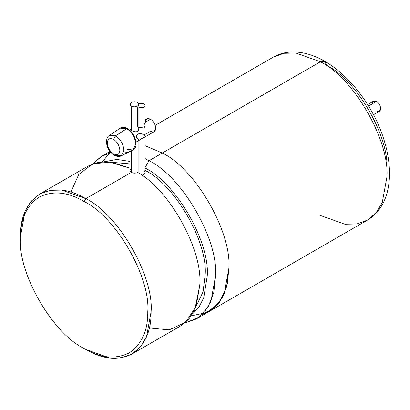 <?xml version="1.0" encoding="UTF-8"?>
<svg xmlns="http://www.w3.org/2000/svg" width="410" height="410" viewBox="0 0 410 410"><rect width="100%" height="100%" fill="white"/><g stroke="black" fill="none" stroke-linecap="round" stroke-linejoin="round"><path stroke-width="0.61" d="M130.047 163.908L113.247 162.411L130.047 163.908M20.5 238.282C17.656 272.993 52.649 333.607 84.132 348.5C100.373 358.13 115.374 359.616 129.129 352.959C141.773 344.369 147.984 330.639 147.769 311.759C150.613 277.047 115.62 216.434 84.132 201.541C67.896 191.916 52.895 190.43 39.14 197.087C26.496 205.671 20.28 219.401 20.5 238.282L20.5 236.36L25.087 211.252L31.145 201.248L39.626 194.089L50.066 190.322L61.761 190.076L85.798 198.66C118.106 213.943 154.016 276.14 151.095 311.759L146.508 336.866L140.451 346.875L131.969 354.035L121.529 357.802L109.834 358.043L85.798 349.458L84.132 348.5C52.649 333.607 17.656 272.993 20.5 238.282C20.28 219.401 26.496 205.671 39.14 197.087C52.895 190.43 67.896 191.916 84.132 201.541L85.798 198.66C69.131 188.779 53.741 187.257 39.626 194.089C26.65 202.899 20.274 216.987 20.5 236.36L20.505 237.328M130.047 151.408L130.047 170.611L131.338 172.369L131.338 150.757L131.338 172.369L85.798 198.66L131.338 172.369C129.632 171.196 129.632 170.022 131.338 168.853M70.889 192.044L78.781 174.429L92.829 163.841L110.946 162.047L130.047 168.192L108.23 161.776L97.729 162.421L88.288 165.994L39.626 194.089M143.818 103.689L145.109 105.493L143.818 107.292L138.872 107.809L143.818 107.292C145.499 106.093 145.499 104.893 143.818 103.689L138.508 103.279L143.818 103.689M137.581 107.292L137.581 126.741C139.297 128.315 139.297 129.919 137.581 131.543L138.872 129.109L138.872 104.294L137.581 106.093C135.5 107.061 133.419 107.061 131.338 106.093L131.338 130.344C133.429 131.702 135.51 132.102 137.581 131.543C135.51 132.102 133.429 131.702 131.338 130.344L130.411 130.882L131.338 130.344L131.338 106.093L130.047 104.294L131.338 102.49C133.419 101.521 135.5 101.521 137.581 102.49L138.872 104.294M143.818 123.143C145.535 124.717 145.535 126.316 143.818 127.946L138.872 127.397L143.818 127.946L145.109 125.511L145.109 105.493M136.033 142.132L154.237 131.62L155.759 128.253C155.431 131.682 153.699 132.681 150.562 131.256L143.818 135.146L145.109 136.381L145.109 172.728L143.818 174.527L141.696 175.208L143.818 174.527C145.499 173.327 145.499 172.128 143.818 170.929M144.243 137.294L143.818 137.55C141.747 138.975 139.672 139.374 137.581 138.749L138.872 139.984M131.338 172.369C133.419 173.384 135.5 173.409 137.581 172.451C135.5 173.409 133.419 173.384 131.338 172.369M138.006 140.897L137.581 141.153M132.994 149.927L135.772 144.069C135.203 137.545 132.235 132.404 126.869 128.653L126.818 128.684C132.184 132.435 135.151 137.575 135.715 144.1L132.82 150.014L126.818 149.235M120.248 128.233L120.576 128.028C122.493 126.946 124.789 127.136 127.459 128.591C129.852 130.001 131.923 132.189 133.655 135.156L135.377 139.087L136.115 143.541C136.053 146.606 135.069 148.702 133.163 149.829L135.772 144.069C135.203 137.545 132.235 132.404 126.869 128.653L120.407 128.13M121.252 155.821L132.896 149.978L135.715 144.1C135.151 137.575 132.184 132.435 126.818 128.684L115.543 135.812C120.586 139.338 123.374 144.166 123.907 150.301L121.252 155.821L114.17 155.221L113.56 153.873L114.17 155.221C117.178 156.671 119.535 156.876 121.252 155.821L123.907 150.301C123.374 144.166 120.586 139.338 115.543 135.812L113.56 139.354C117.352 142.003 119.448 145.632 119.848 150.244C119.448 154.391 117.352 155.6 113.56 153.873C117.352 155.6 119.448 154.391 119.848 150.244C119.448 145.632 117.352 142.003 113.56 139.354C109.767 137.627 107.671 138.836 107.271 142.982C107.671 147.595 109.767 151.223 113.56 153.873C109.767 151.223 107.671 147.595 107.271 142.982C107.671 138.836 109.767 137.627 113.56 139.354L115.543 135.812L109.429 135.346L115.543 135.812L126.818 128.684L120.314 128.186L109.429 135.346C108.271 136.73 107.661 135.49 106.462 140.758C106.421 146.78 108.988 151.603 114.17 155.221M145.36 122.252C145.693 118.818 147.426 117.819 150.562 119.248C153.699 121.442 155.431 124.44 155.759 128.253C155.431 124.44 153.699 121.442 150.562 119.248L145.109 122.395L150.562 119.248L146.882 118.885L145.109 119.91M373.5 114.749L379.46 111.31L380.68 108.614C380.413 105.565 379.024 103.166 376.518 101.413L368.529 106.026L376.518 101.413L373.577 101.121L367.621 104.56M386.917 169.848C389.613 136.95 356.449 79.504 326.611 65.39L324.781 61.351C349.668 75.481 372.885 105.923 383.171 137.273C394.717 171.805 391.053 206.051 367.427 220.134L376.067 212.836L382.243 202.637L386.917 177.048C389.889 140.753 353.297 77.362 320.369 61.792L324.781 61.351L320.369 61.792C353.297 77.362 389.889 140.753 386.917 177.048L382.243 202.637L376.067 212.836L367.427 220.134L356.787 223.968L344.866 224.219L320.369 215.47M191.378 315.782L207.193 312.528L219.376 302.375L226.622 286.8L228.872 268.299C231.845 231.998 195.247 168.612 162.324 153.038L320.369 61.792L162.324 153.038C195.247 168.612 231.845 231.998 228.872 268.299L224.198 293.883L218.023 304.082L209.382 311.38L218.023 304.082L224.198 293.883L228.872 268.299L227.33 283.843L222.374 297.66L213.861 308.243L202.253 314.403L213.861 308.243L222.374 297.66L227.33 283.843L228.872 268.299C231.845 231.998 195.247 168.612 162.324 153.038L162.324 153.038C195.247 168.612 231.845 231.998 228.872 268.299C231.845 231.998 195.247 168.612 162.324 153.038L149.014 160.72C181.943 176.295 218.535 239.681 215.563 275.981L210.889 301.57L204.713 311.769L196.072 319.062L184.869 322.998L198.102 317.786L207.978 307.233L213.764 292.678L215.563 275.981C218.535 239.681 181.943 176.295 149.014 160.72L144.858 167.926C175.721 182.527 210.033 241.951 207.245 275.981L203.744 297.742L199.111 306.849L192.551 313.937L199.111 306.849L203.744 297.742L207.245 275.981C210.033 241.951 175.721 182.527 144.858 167.926L149.014 160.72L145.109 158.598L149.014 160.72L162.324 153.038L145.109 145.714L162.324 153.038C195.247 168.612 231.845 231.998 228.872 268.299L227.33 283.843L222.374 297.66L213.861 308.243L202.253 314.403M130.047 161.432L116.835 159.423L104.642 161.673L116.835 159.423L130.047 161.432M144.858 170.324C174.696 184.438 207.86 241.885 205.164 274.782L203.047 291.853L196.216 306.116L203.047 291.853L205.164 274.782C207.86 241.885 174.696 184.438 144.858 170.324M127.874 152.494L123.779 151.89M110.92 152.566L101.009 156.635L92.957 163.795L101.962 156.061L110.92 152.566M110.782 151.521L102.454 161.765M109.091 153.038L110.341 151.895M162.324 153.038L145.109 145.714L162.324 153.038M320.369 61.792L295.877 53.044L283.956 53.29L273.316 57.128L283.956 53.29L295.877 53.044L320.369 61.792M372.362 103.812C372.623 101.07 374.012 100.271 376.518 101.413C379.024 103.166 380.413 105.565 380.68 108.614C380.413 111.361 379.024 112.161 376.518 111.018M143.818 135.146C139.974 131.441 133.368 135.254 137.581 138.749L136.284 136.381M127.459 128.591L127.7 129.129C132.568 132.532 135.259 137.191 135.772 143.111M130.047 104.294L130.047 129.109L131.338 130.344M131.338 106.093C133.419 107.061 135.5 107.061 137.581 106.093C139.262 104.893 139.262 103.689 137.581 102.49C135.5 101.521 133.419 101.521 131.338 102.49C129.657 103.689 129.657 104.893 131.338 106.093M131.969 354.035L180.631 325.94L188.877 319.057L194.858 309.494L199.737 285.457C203.263 250.823 169.504 189.456 137.581 172.451C169.504 189.456 203.263 250.823 199.737 285.457L196.144 306.311L185.694 322.291L169.161 329.871L149.368 327.985M84.132 348.5L85.798 349.458C102.464 359.339 117.854 360.867 131.969 354.035C144.945 345.225 151.321 331.131 151.095 311.759C154.016 276.14 118.106 213.943 85.798 198.66L84.132 201.541C115.62 216.434 150.613 277.047 147.769 311.759C147.984 330.639 141.773 344.369 129.129 352.959C115.374 359.616 100.373 358.13 84.132 348.5L85.798 349.458M138.872 173.286L138.872 140.492M196.072 319.062L367.427 220.134M109.972 151.434L101.962 156.061M324.781 61.351C313.947 55.063 303.277 51.932 292.76 51.957C285.683 52.049 279.205 53.771 273.316 57.128L155.231 125.306M130.047 128.607L128.678 129.396"/></g></svg>
